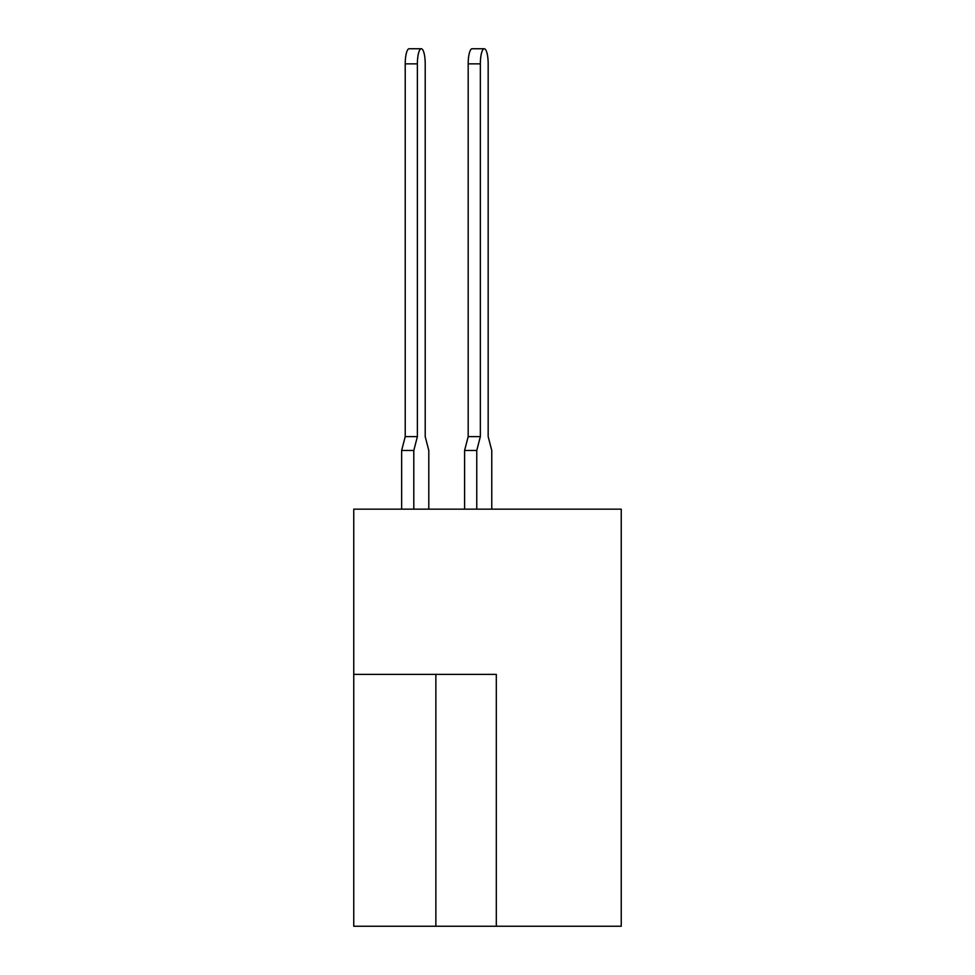 <?xml version="1.0" encoding="UTF-8"?>
<svg xmlns="http://www.w3.org/2000/svg" width="975" height="975" viewBox="0 0 975 975"><rect width="100%" height="100%" fill="white"/><g stroke="black" fill="none" stroke-linecap="round" stroke-linejoin="round"><path stroke-width="1.46" d="M496.312 926.25L621.246 926.25L621.246 509.157L353.754 509.157L353.754 926.25L496.312 926.25L496.312 674.383L353.754 674.383M491.766 509.157L491.766 450.474L488.17 436.617L488.17 63.862A15.113 3.912 90 0 0 484.258 48.75A15.113 3.912 90 0 0 480.346 63.862L480.346 436.617L476.763 450.474L476.763 509.157M421.298 48.75A15.113 3.912 90 0 0 417.385 63.862L405.222 63.862A15.113 3.912 -90 0 1 409.134 48.75L421.298 48.75A15.113 3.912 90 0 1 425.21 63.862L425.21 436.617L425.21 63.862L425.21 436.617L425.21 63.862L425.21 436.617L425.21 63.862L425.21 436.617L428.793 450.474L428.793 509.157M480.346 63.862L468.183 63.862A15.113 3.912 -90 0 1 472.095 48.75L484.258 48.75M476.763 450.474L464.6 450.474L464.6 509.157M464.6 450.474L468.183 436.617L480.346 436.617M468.183 63.862L468.183 436.617M417.385 63.862L417.385 436.617L413.802 450.474L413.802 509.157M413.802 450.474L401.639 450.474L401.639 509.157M425.21 63.862L425.21 436.617M401.639 450.474L405.222 436.617L417.385 436.617M405.222 63.862L405.222 436.617M435.862 674.383L435.862 926.25"/></g></svg>

